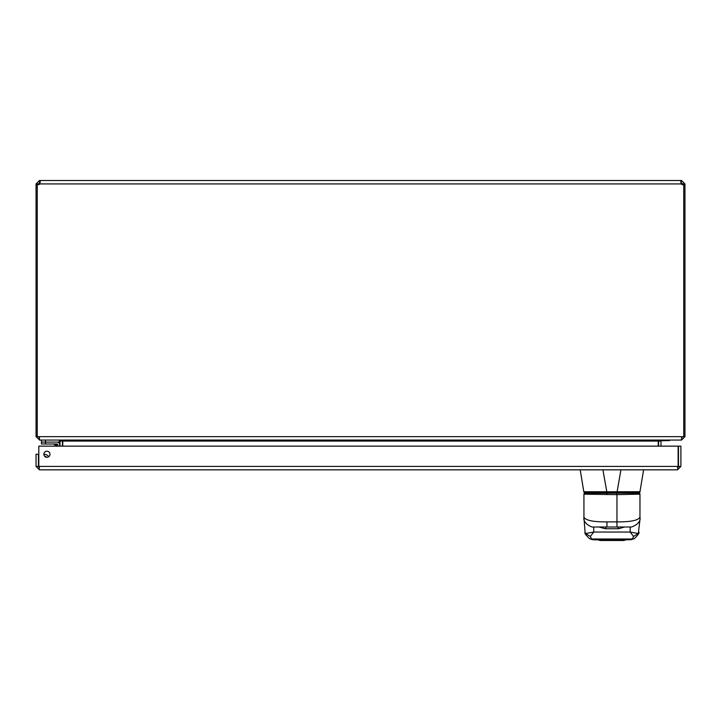 <?xml version="1.0" encoding="UTF-8"?>
<svg xmlns="http://www.w3.org/2000/svg" width="721" height="721" viewBox="0 0 721 721"><rect width="100%" height="100%" fill="white"/><g stroke="black" fill="none" stroke-linecap="round" stroke-linejoin="round"><path stroke-width="1.08" d="M39.466 180.502L40.268 181.503L39.772 183.918L39.466 180.502L36.05 183.918L38.447 183.918L39.466 182.909M681.228 182.909L681.228 180.502L681.228 183.918L680.732 181.503L681.228 180.502L39.772 180.502L39.772 182.909M681.534 180.502L684.95 183.918L684.95 184.648L683.751 184.648M37.249 184.648L36.05 184.648L36.05 436.656L37.249 436.656L37.249 184.576A2.208 2.208 0 0 0 39.772 183.918L681.228 183.918A2.208 2.208 0 0 0 683.751 184.576L683.751 436.656L684.95 436.656L684.95 184.648M36.05 184.648L36.05 183.918M37.249 436.656L38.808 436.656L39.826 440.062L681.174 440.062L682.192 436.656L683.751 436.656M681.534 182.909L682.553 183.918L684.95 183.918M39.466 439.846L36.05 436.656M38.447 184.693L37.483 184.648M684.95 436.656L681.534 440.062L662.004 440.062L660.986 441.081L660.986 446.146M683.517 184.648L682.553 184.693M38.447 183.918L38.447 184.648M682.553 184.648L682.553 183.918M39.466 437.665L38.447 436.656M39.466 440.062L58.996 440.062L60.014 441.081L62.412 441.081L62.376 440.612M682.553 436.656L681.534 437.665M661.644 440.062L658.228 441.081L62.772 441.081L59.356 440.062M60.014 446.146L60.014 441.081M62.772 441.081L62.772 446.146M658.228 446.146L658.228 441.081M658.624 440.612L658.588 446.146M62.412 446.146L62.412 441.081M38.916 467.271L39.466 469.831L677.479 469.831L678.028 467.271M39.466 469.831L36.05 466.415L38.447 466.415L38.447 454.257L36.05 454.257L36.05 466.415M680.894 466.415L680.894 446.146L678.497 446.146L678.497 466.415L680.894 466.415L677.479 469.831M39.466 467.433L38.447 466.415M678.497 466.415L677.479 467.433M46.919 457.312A3.046 3.046 0 0 0 49.56 452.734A3.046 3.046 0 0 0 44.278 452.734A3.046 3.046 0 0 0 46.919 457.312M678.137 446.146L678.137 466.415L38.808 466.415L38.808 446.146L678.137 446.146M44.765 456.411A2.92 2.92 0 0 1 46.586 457.294A2.92 2.92 0 0 0 44.765 456.411M46.586 457.294L45.062 456.456L46.586 457.294M59.699 444.866L59.699 446.146L59.699 444.866A2.794 2.794 0 0 0 56.914 442.081L41.439 442.081L41.439 443.992L56.914 443.992A0.874 0.874 0 0 1 57.788 444.866L57.788 446.146M44.648 456.294A3.037 3.037 0 0 1 46.748 457.303M48.704 456.735A4.948 4.948 0 0 0 43.873 454.41M53.219 443.992L56.571 445.208L54.363 444.469L56.049 446.146M56.914 443.992L56.571 445.208L57.788 444.866L56.914 443.992L56.571 445.208L57.788 444.866L55.697 444.911L56.887 446.146M54.445 444.496L55.31 444.785M55.697 444.911L56.571 445.208M59.284 440.062L59.284 442.081L41.439 442.081L41.439 440.062M38.528 464.585L38.808 463.008L38.528 464.585A2.424 2.424 0 0 0 38.808 466.208M661.04 440.774L669.584 440.549L661.139 440.549M669.566 440.062L669.584 440.549M618.816 528.736A1.947 0.973 -106.9 0 1 617.816 526.997L606.082 526.997A1.947 0.973 106.9 0 1 605.081 528.736L618.816 528.736L624.467 526.997L630.199 526.997L593.689 526.997L593.762 532.044L590.346 536.415L591.571 539.011L592.968 539.714A2.172 1.712 89.6 0 0 593.14 539.723L599.917 539.93A2.172 2.172 180 0 1 599.466 539.894M624.431 539.894A2.172 2.172 180 0 1 623.989 539.939L593.14 539.723L630.56 539.705L632.326 539.011L633.552 536.415L630.136 532.044L630.208 526.997M590.346 536.415L585.578 533.567L585.073 532.197L583.992 518.345M639.824 494.164L616.96 494.624L616.96 521.878L606.956 521.878C593.464 522.004 585.785 520.454 583.938 517.245L583.929 494.155A0.973 0.973 -90 0 1 584.902 493.191L606.92 493.191L606.848 492.542M606.929 494.624L606.92 493.191L616.969 493.191L616.96 494.624L583.929 494.173L584.902 493.191M605.081 528.736L599.025 526.997M639.906 518.345L639.915 517.804M616.969 493.191L638.995 493.191A0.973 0.973 90 0 1 639.969 494.173L639.96 517.245C638.13 520.454 630.46 521.995 616.96 521.878L616.978 526.997M635.724 492.542L638.247 492.542M620.916 469.831L617.113 491.758L640.104 491.722A0.973 0.973 -90 0 1 639.139 492.542L584.893 492.542M617.068 493.191L617.113 491.758L606.812 491.758L606.803 492.542M643.61 469.831L639.96 491.731M580.216 469.831L583.794 491.731L584.776 492.542A0.973 0.973 90 0 1 583.794 491.731L606.812 491.758L602.909 469.831M639.969 494.164L638.995 493.191L634.462 493.191M596.907 493.191L596.907 492.542L596.907 493.191L589.436 493.191M585.686 493.191L585.046 493.191M583.983 517.804L584.01 520.211M639.888 520.211L638.319 533.567L633.552 536.415M585.578 533.567L593.762 532.044L630.136 532.044L638.319 533.567M592.968 539.714L598.268 539.867A2.172 2.046 -89.1 0 0 598.268 539.867L599.62 539.903A2.172 2.172 45.6 0 0 599.917 539.93L599.908 540.498L598.385 539.876L599.908 540.498L623.989 540.489L623.989 539.939A2.172 2.172 -45.6 0 0 624.323 539.903M630.929 539.714L630.758 539.723A2.172 1.712 -89.6 0 0 630.929 539.714L634.399 538.596A5.191 5.074 66.4 0 1 632.326 539.011L591.571 539.011A5.191 5.074 113.6 0 1 589.499 538.596L589.499 538.596C585.767 535.081 584.289 532.945 585.073 532.197M625.594 539.867A2.172 2.046 89.1 0 0 625.666 539.867L631.74 539.614M682.192 436.656L38.808 436.656M658.588 441.081L660.986 441.081M45.495 443.992L45.495 440.062M623.989 540.489L625.513 539.876L623.989 540.498L599.908 540.498M626.991 492.542L626.991 493.191L626.991 492.542M606.956 521.878L606.938 526.997M640.104 491.722L639.139 492.542M583.938 517.272C582.631 523.347 592.229 527.952 593.671 526.997M639.96 517.263C641.654 524.491 628.766 528.25 630.226 526.997M592.157 539.614L589.499 538.596M624.278 539.903L625.63 539.867M634.399 538.596C638.211 534.829 639.68 532.693 638.824 532.197"/></g></svg>
